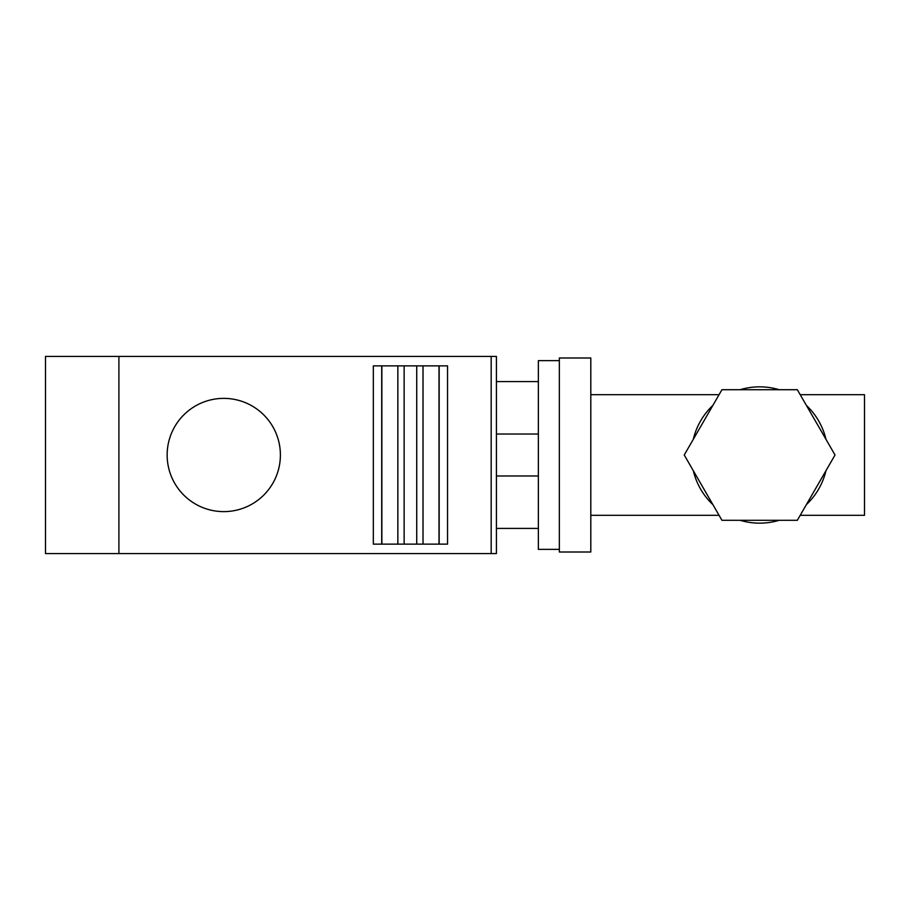 <?xml version="1.0" encoding="UTF-8"?>
<svg xmlns="http://www.w3.org/2000/svg" width="910" height="910" viewBox="0 0 910 910"><rect width="100%" height="100%" fill="white"/><g stroke="black" fill="none" stroke-linecap="round" stroke-linejoin="round"><path stroke-width="1.36" d="M118.903 356.424L118.903 553.576L45.5 553.576L45.5 356.424L491.184 356.424L491.184 553.576L496.416 553.576L496.416 356.424L491.184 356.424M590.806 394.701L719.048 394.701M800.22 515.299L864.5 515.299L864.5 394.701L800.22 394.701M423.013 365.865L423.013 544.135M416.723 365.865L416.723 544.135M447.538 544.135L447.538 365.865L373.327 365.865L373.327 544.135L447.538 544.135M439.007 365.865L439.007 544.135M397.852 365.865L397.852 544.135M404.142 365.865L404.142 544.135M381.859 365.865L381.859 544.135M280.394 455A56.625 56.625 0 0 0 223.769 398.375A56.625 56.625 0 0 0 167.144 455A56.625 56.625 0 0 0 223.769 511.625A56.625 56.625 0 0 0 280.394 455M118.903 553.576L491.184 553.576M590.806 515.299L719.048 515.299M538.367 475.975L496.416 475.975M538.367 434.024L496.416 434.024M559.343 360.622L538.367 360.622L538.367 549.378L559.343 549.378M559.343 552.006L559.343 357.994L590.806 357.994L590.806 552.006L559.343 552.006M693.306 439.291A68.159 68.159 0 0 1 712.86 405.416M740.08 389.708A68.159 68.159 0 0 1 779.188 389.708M806.408 405.416A68.159 68.159 0 0 1 825.962 439.291M797.331 520.292L835.027 455L797.331 389.708L721.937 389.708L684.24 455L721.937 520.292L797.331 520.292M538.367 381.597L496.416 381.597M538.367 528.403L496.416 528.403M825.962 470.709A68.159 68.159 0 0 1 806.408 504.584M779.188 520.292A68.159 68.159 0 0 1 740.08 520.292M712.86 504.584A68.159 68.159 0 0 1 693.306 470.709M439.155 365.865L439.155 544.135M381.711 365.865L381.711 544.135"/></g></svg>
